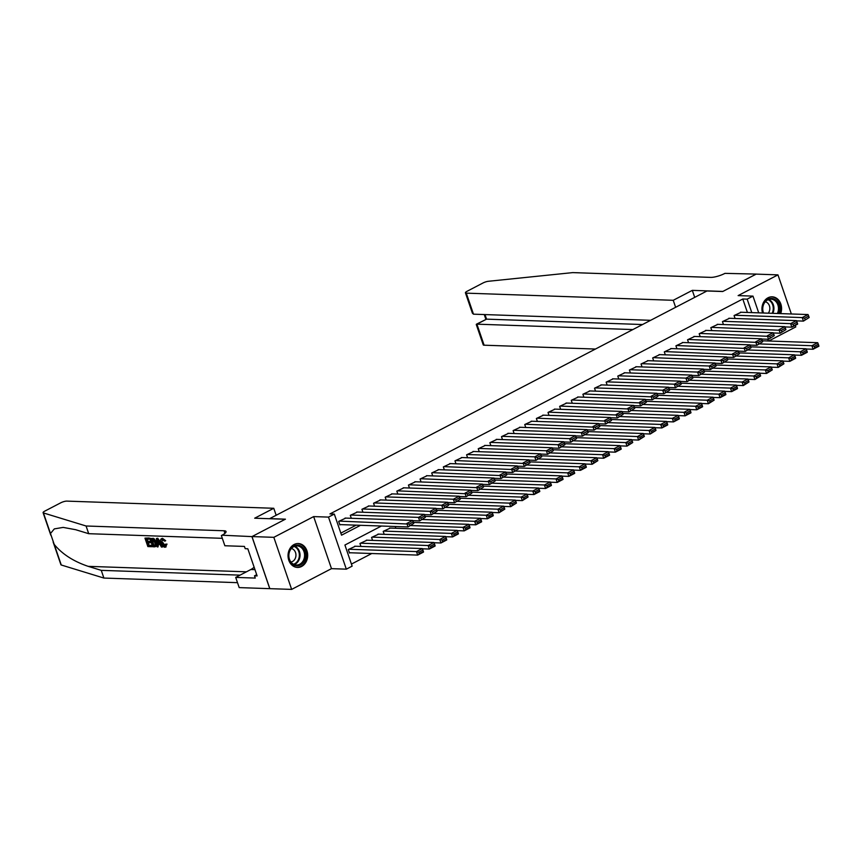 <?xml version="1.0" encoding="UTF-8"?>
<svg xmlns="http://www.w3.org/2000/svg" width="862" height="862" viewBox="0 0 862 862"><rect width="100%" height="100%" fill="white"/><g stroke="black" fill="none" stroke-linecap="round" stroke-linejoin="round"><path stroke-width="1.29" d="M301.614 566.463A11.949 9.816 92 0 0 307.529 553.242A11.949 9.816 92 0 0 298.274 543.545A11.949 9.816 92 0 0 294.104 544.515A11.949 9.816 92 0 0 288.188 557.736A11.949 9.816 92 0 0 297.444 567.433A11.949 9.816 92 0 0 301.614 566.463M780.681 313.606A11.949 9.816 92 0 0 772.169 296.819A11.949 9.816 92 0 0 767.999 297.789A11.949 9.816 92 0 0 762.525 312.981M381.403 526.035L344.919 545.032L352.138 566.14L346.33 569.168L328.497 517.103L334.316 514.075L341.546 535.183L360.499 525.314M251.941 536.606L285.257 519.258L254.689 518.202L273.76 508.278L66.816 501.113A4.601 1.099 -18.9 0 0 60.706 502.837L44.824 511.101A4.601 1.099 -18.9 0 0 43.1 512.685A4.601 1.099 -18.9 0 0 43.434 512.944L86.071 525.992L224.045 530.766A10.721 2.575 161.1 0 1 226.049 531.531A10.721 2.575 161.1 0 1 222.019 535.216L251.941 536.606L269.763 588.66L291.647 589.392L331.482 568.651L346.33 569.168M768.742 341.007L795.788 326.924L795.26 325.373M351.437 564.082L371.748 553.512M269.817 588.627L251.995 536.573L273.825 537.328L291.647 589.392M791.359 313.983L777.966 274.87L738.131 295.601L752.979 296.119L758.711 312.852M251.995 536.573L285.43 519.172L269.709 518.622L706.98 290.979L722.701 291.518L756.136 274.116L777.966 274.87M345.77 518.094L338.68 521.402L339.876 524.926L340.458 524.624M357.396 512.039L350.306 515.347L351.308 518.288M369.022 505.994L361.932 509.291L362.945 512.233M380.659 499.938L373.569 503.236L374.571 506.177M392.285 493.883L385.195 497.191L386.198 500.122M403.912 487.827L396.822 491.135L397.835 494.077M415.538 481.772L408.448 485.08L409.461 488.021M427.175 475.716L420.085 479.024L421.087 481.966M438.801 469.661L431.711 472.969L432.724 475.91M450.427 463.605L443.337 466.913L444.35 469.855M462.064 457.55L454.974 460.858L455.976 463.799M473.691 451.494L466.601 454.802L467.603 457.744M485.317 445.449L478.227 448.746L479.24 451.688M496.954 439.394L489.864 442.691L490.866 445.632M508.58 433.338L501.49 436.646L502.492 439.577M520.206 427.283L513.116 430.591L514.129 433.532M531.832 421.227L524.742 424.535L525.755 427.477M543.469 415.172L536.38 418.479L537.382 421.421M555.096 409.116L548.006 412.424L549.019 415.365M566.722 403.06L559.632 406.368L560.645 409.31M578.359 397.005L571.269 400.313L572.271 403.254M589.985 390.949L582.895 394.257L583.897 397.199M601.611 384.894L594.521 388.202L595.534 391.143M613.248 378.849L606.158 382.146L607.16 385.088M624.875 372.793L617.785 376.091L618.787 379.032M636.501 366.738L629.411 370.046L630.424 372.977M648.127 360.682L641.037 363.99L642.05 366.932M659.764 354.627L652.674 357.935L653.676 360.876M671.39 348.571L664.3 351.879L665.313 354.821M683.016 342.516L675.927 345.824L676.939 348.765M694.653 336.46L687.564 339.768L688.566 342.71M706.28 330.405L699.19 333.713L700.192 336.654M717.906 324.349L710.816 327.657L711.829 330.599M729.543 318.293L722.453 321.601L723.455 324.543M395.238 526.51L395.83 528.266M390.292 528.072L383.202 531.38L384.204 534.321M378.655 534.128L371.565 537.435L372.578 540.377M367.029 540.183L359.939 543.491L360.952 546.433M355.403 546.239L348.313 549.547L349.519 553.059L350.101 552.757M747.408 312.464L742.796 298.995L329.952 513.924L334.316 514.075M340.835 533.125L356.135 525.163M741.169 312.249L734.079 315.546L735.081 318.487M331.482 568.651L313.66 516.597L273.825 537.328M313.66 516.597L328.497 517.103M742.796 298.995L747.16 299.146L752.979 296.119M767.74 339.24L768.344 340.986M751.772 312.615L747.16 299.146M740.469 312.216L808.06 314.555L802.242 317.582L803.449 321.106L809.17 317.518L808.685 316.106L804.612 318.229L805.097 319.63M796.531 320.858L803.449 321.106L809.17 317.518M734.661 315.244L802.242 317.582L804.612 318.229M808.685 316.106L808.06 314.555M806.164 349.002L813.082 349.239L811.885 345.727L759.627 343.916M762.32 340.781L817.693 342.699L818.318 344.24L814.245 346.362L814.73 347.774L818.803 345.651L818.318 344.24M818.803 345.651L818.9 346.212L813.082 349.239L814.73 347.774M814.245 346.362L811.885 345.727L817.693 342.699M763.269 313.014A10.344 8.491 -88 0 1 764.314 302.562A10.344 8.491 -88 0 1 775.681 299.987A10.344 8.491 -88 0 1 778.526 313.531M777.384 313.499A9.579 7.866 92 0 0 770.951 299.157A9.579 7.866 92 0 0 764.378 303.004A9.579 7.866 92 0 0 763.538 313.014M768.268 313.186A6.821 5.603 92 0 0 768.688 312.583A6.821 5.603 92 0 0 765.273 301.786M779.905 313.585A11.874 9.751 92 0 0 771.468 296.873A11.874 9.751 92 0 0 770.94 296.873M290.419 549.288A10.344 8.491 -88 0 1 302.325 547.176A10.344 8.491 -88 0 1 303.898 561.647A10.344 8.491 -88 0 1 291.981 563.748A10.344 8.491 -88 0 1 290.419 549.288M302.961 561.173A9.579 7.866 92 0 0 303.844 551.281A9.579 7.866 92 0 0 297.056 545.883A9.579 7.866 92 0 0 290.483 549.73A9.579 7.866 92 0 0 289.589 559.621A9.579 7.866 92 0 0 296.388 565.019A9.579 7.866 92 0 0 302.961 561.173M290.914 562.002A6.821 5.603 92 0 0 294.793 559.309A6.821 5.603 92 0 0 291.378 548.512M296.216 567.293A11.874 9.751 92 0 0 296.743 567.325A11.874 9.751 92 0 0 304.9 562.563A11.874 9.751 92 0 0 305.999 550.29A11.874 9.751 92 0 0 297.573 543.599A11.874 9.751 92 0 0 297.034 543.599M251.682 560.052L252.124 561.345M675.636 307.292L673.233 300.299L466.288 293.145L473.486 314.177L650.648 320.308M756.2 274.116L722.873 291.431L692.305 290.365L673.233 300.299M473.486 314.177L472.408 313.197L465.426 292.811A4.601 1.099 -18.9 0 1 467.15 291.237L483.022 282.973A4.601 1.099 -18.9 0 1 488.409 281.281L572.767 272.607L710.73 277.381A10.721 2.575 -18.9 0 0 724.985 273.362L756.189 274.084M694.707 297.368L692.305 290.365M632.87 329.564L476.901 324.166L484.11 345.199A4.601 1.099 161.1 0 1 483.248 344.875L476.266 324.489L486.556 319.145L642.524 324.532M595.426 349.045L484.11 345.199M465.426 292.811A4.601 1.099 -18.9 0 0 466.288 293.145M476.363 324.241L486.556 319.145L484.994 314.576M151.69 546.702L147.865 546.573L144.967 538.136L148.663 538.265L148.997 539.235L146.044 539.138L146.928 541.735L149.686 541.821L150.02 542.801L147.262 542.704L148.264 545.624L152.218 546.433A19.955 16.389 92 0 0 152.046 545.377L148.954 545.269A19.955 16.389 92 0 0 148.361 542.737M150.02 542.801L150.947 542.317A19.955 16.389 92 0 0 150.613 541.347L147.855 541.25A19.955 16.389 92 0 0 146.939 539.159M148.997 539.235L149.686 538.879A19.955 16.389 92 0 0 149.191 537.985L144.967 538.136M155.095 546.53C156.798 546.379 157.25 544.913 156.464 542.144L154.19 538.804L149.805 538.297L153.533 539.149L155.537 542.629C156.464 545.323 156.151 546.723 154.578 546.81L152.703 546.745L149.805 538.297M165.472 547.014L167.023 544.084L165.31 544.234L167.023 544.084M165.245 545.948L162.702 542.338L161.776 542.823L164.567 546.292L165.245 545.948M166.15 544.536L164.976 547.273C163.284 546.993 161.97 545.495 161.043 542.801C160.181 540.205 160.504 538.815 161.991 538.61L164.847 541.142L165.698 540.7L162.498 538.351L161.313 538.75L162.498 538.351M86.071 525.992L88.711 533.697L75.641 529.699L63.174 527.404L54.328 528.891L50.481 533.524L54.209 544.407C62.129 554.061 73.453 561.367 88.183 566.345L101.263 570.353L239.227 575.116A10.721 2.575 161.1 0 1 239.97 575.191M161.302 543.491L157.768 538.287L156.41 538.524L157.24 538.556L162.218 547.068L161.431 547.047L159.944 544.428L157.714 544.353L158.005 546.928L157.218 546.896L156.41 538.524M158.005 546.928L158.586 543.9M162.218 547.068L162.735 546.799L161.937 544.806M101.263 570.353L103.893 578.057L237.513 582.669M222.321 538.319L88.711 533.697M54.209 544.407L61.256 564.998L103.893 578.057M221.372 535.55L224.863 545.754L244.431 546.422L245.196 548.674L247.814 548.771L257.113 575.924L254.495 575.827L255.271 578.079L235.703 577.411L239.194 587.604L269.763 588.66M273.76 508.278L276.163 515.271M254.118 567.174A17.24 14.158 -88 0 1 250.885 569.502L235.703 577.411M61.256 564.998A4.601 1.099 161.1 0 1 60.922 564.739L53.142 542.026M256.693 574.685L254.495 575.827M165.31 544.234L164.976 546.217M164.847 541.142L161.819 539.677M162.293 539.59L161.776 542.823M166.14 546.864L164.976 547.273M157.337 541.067L157.606 543.383L159.384 543.448L157.164 539.515L157.337 541.067L157.875 540.786M157.606 543.383L158.522 542.898L158.199 540.614M159.093 542.92L158.522 542.898M156 546.357L154.578 546.81M153.102 545.797L155.214 545.28L154.794 542.575L152.865 539.537L150.882 539.3L153.102 545.797L153.792 545.43A19.955 16.389 92 0 0 151.777 539.332M153.792 545.43L155.214 545.28M155.537 542.629L156.464 542.144M153.533 539.149L154.19 538.804M152.563 538.513L153.113 538.233M151.356 545.732L152.046 545.377M148.264 545.624L148.954 545.269M149.686 541.821L150.613 541.347M146.928 541.735L147.855 541.25M728.843 318.272L796.434 320.61L790.616 323.638L791.822 327.161L797.533 323.562L797.059 322.162L792.986 324.284L793.471 325.685M784.905 326.913L791.822 327.161L797.641 324.134L797.533 323.562M723.035 321.3L790.616 323.638L792.986 324.284M797.059 322.162L796.434 320.61M717.216 324.327L784.808 326.666L778.989 329.693L780.196 333.206L785.907 329.618L785.422 328.217L781.36 330.329L781.834 331.741M773.279 332.969L780.196 333.206L785.907 329.618M711.398 327.355L781.36 330.329M785.422 328.217L784.808 326.666M705.59 330.383L773.171 332.721L767.363 335.749L768.559 339.262L774.281 335.674L773.796 334.273L769.723 336.385L770.208 337.796M761.642 339.025L768.559 339.262L774.281 335.674M699.772 333.411L769.723 336.385M773.796 334.273L773.171 332.721M693.953 336.439L761.545 338.777L755.726 341.805L756.933 345.317L762.654 341.729L762.17 340.328L758.097 342.44L758.582 343.852M750.015 345.08L756.933 345.317L762.654 341.729M688.145 339.466L758.097 342.44M762.17 340.328L761.545 338.777M794.538 355.058L801.455 355.295L800.248 351.782L748 349.972M750.694 346.836L806.067 348.754L806.692 350.295L802.619 352.418L803.104 353.829L807.177 351.707L806.692 350.295M807.177 351.707L807.274 352.267L801.455 355.295L803.104 353.829M802.619 352.418L800.248 351.782L806.067 348.754M782.911 361.113L789.829 361.35L788.622 357.838L736.374 356.028M739.068 352.892L794.441 354.81L795.066 356.351L790.993 358.473L791.478 359.885L795.54 357.762L795.066 356.351M795.54 357.762L795.637 358.323L789.829 361.35L791.478 359.885M790.993 358.473L788.622 357.838L794.441 354.81M771.274 367.169L778.192 367.406L776.996 363.883L724.737 362.083M727.431 358.948L782.804 360.866L783.429 362.406L779.367 364.529L779.841 365.93L783.914 363.818L783.429 362.406M783.914 363.818L778.192 367.406L779.841 365.93M779.367 364.529L776.996 363.883L782.804 360.866M759.648 373.224L766.566 373.462L765.359 369.938L713.111 368.139M715.805 365.003L771.178 366.91L771.802 368.462L767.73 370.585L768.214 371.985L772.287 369.873L771.802 368.462M772.287 369.873L766.566 373.462L768.214 371.985M767.73 370.585L765.359 369.938L771.178 366.91M682.327 342.494L749.918 344.832L744.1 347.86L745.307 351.373L751.017 347.785L750.543 346.384L746.47 348.496L746.955 349.907M738.389 351.136L745.307 351.373L751.017 347.785M676.508 345.522L746.47 348.496M750.543 346.384L749.918 344.832M748.022 379.28L754.94 379.517L753.733 375.994L701.485 374.194M704.179 371.059L759.551 372.966L760.176 374.517L756.103 376.64L756.588 378.041L760.65 375.929L760.176 374.517M760.65 375.929L754.94 379.517L756.588 378.041M756.103 376.64L753.733 375.994L759.551 372.966M670.701 348.55L738.281 350.888L732.474 353.916L733.67 357.428L739.391 353.84L738.906 352.429L734.833 354.551L735.318 355.963M726.752 357.191L733.67 357.428L739.391 353.84M664.882 351.577L734.833 354.551M738.906 352.429L738.281 350.888M736.396 385.325L743.313 385.573L742.107 382.049L689.848 380.239M692.552 377.114L747.914 379.021L748.539 380.573L744.477 382.696L744.951 384.096L749.024 381.985L748.539 380.573M749.024 381.985L743.313 385.573L744.951 384.096M744.477 382.696L742.107 382.049L747.914 379.021M659.064 354.605L726.655 356.943L720.837 359.971L722.044 363.484L727.765 359.896L727.28 358.484L723.207 360.607L723.692 362.018M715.126 363.247L722.044 363.484L727.765 359.896M653.256 357.633L723.207 360.607M727.28 358.484L726.655 356.943M724.759 391.38L731.676 391.628L730.47 388.105L678.222 386.295M680.915 383.159L736.288 385.077L736.913 386.629L732.84 388.751L733.325 390.152L737.398 388.029L736.913 386.629M737.398 388.029L737.495 388.6L731.676 391.628L733.325 390.152M732.84 388.751L730.47 388.105L736.288 385.077M647.437 360.661L715.029 362.999L709.211 366.016L710.417 369.539L716.128 365.951L715.654 364.54L711.581 366.662L712.066 368.063M703.5 369.302L710.417 369.539L716.128 365.951M641.619 363.689L709.211 366.016L711.581 366.662M715.654 364.54L715.029 362.999M713.133 397.436L720.05 397.673L718.843 394.16L666.595 392.35M669.289 389.215L724.662 391.132L725.287 392.684L721.214 394.796L721.699 396.208L725.761 394.085L725.287 392.684M725.761 394.085L725.869 394.645L720.05 397.673L721.699 396.208M721.214 394.796L718.843 394.16L724.662 391.132M635.811 366.716L703.392 369.044L697.584 372.072L698.791 375.595L704.502 372.007L704.017 370.595L699.955 372.718L700.429 374.119M691.874 375.358L698.791 375.595L704.502 372.007M629.993 369.733L697.584 372.072L699.955 372.718M704.017 370.595L703.392 369.044M701.506 403.491L708.424 403.728L707.217 400.216L654.969 398.406M657.663 395.27L713.036 397.188L713.65 398.74L709.588 400.852L710.062 402.263L714.135 400.14L713.65 398.74M714.135 400.14L708.424 403.728L710.062 402.263M709.588 400.852L707.217 400.216L713.036 397.188M624.174 372.761L691.766 375.099L685.947 378.127L687.154 381.65L692.876 378.062L692.391 376.651L688.318 378.774L688.803 380.174M680.237 381.413L687.154 381.65L692.876 378.062M618.366 375.789L685.947 378.127L688.318 378.774M692.391 376.651L691.766 375.099M689.869 409.547L696.787 409.784L695.591 406.271L643.332 404.461M646.026 401.326L701.399 403.244L702.024 404.795L697.951 406.907L698.435 408.319L702.508 406.196L702.024 404.795M702.508 406.196L702.605 406.756L696.787 409.784L698.435 408.319M697.951 406.907L695.591 406.271L701.399 403.244M612.548 378.817L680.14 381.155L674.321 384.183L675.528 387.706L681.239 384.118L680.764 382.706L676.692 384.829L677.176 386.23M668.61 387.458L675.528 387.706L681.239 384.118M606.74 381.844L674.321 384.183L676.692 384.829M680.764 382.706L680.14 381.155M678.243 415.603L685.161 415.84L683.954 412.327L631.706 410.517M634.4 407.381L689.772 409.299L690.397 410.84L686.324 412.963L686.809 414.374L690.882 412.251L690.397 410.84M690.882 412.251L690.979 412.812L685.161 415.84L686.809 414.374M686.324 412.963L683.954 412.327L689.772 409.299M600.922 384.872L668.513 387.21L662.695 390.238L663.902 393.762L669.612 390.163L669.127 388.762L665.065 390.885L665.539 392.285M656.984 393.514L663.902 393.762L669.612 390.163M595.103 387.9L662.695 390.238L665.065 390.885M669.127 388.762L668.513 387.21M666.617 421.658L673.534 421.895L672.328 418.382L620.08 416.572M622.773 413.437L678.146 415.355L678.771 416.896L674.698 419.018L675.183 420.43L679.245 418.307L678.771 416.896M679.245 418.307L679.342 418.867L673.534 421.895L675.183 420.43M674.698 419.018L672.328 418.382L678.146 415.355M589.296 390.928L656.876 393.266L651.069 396.294L652.265 399.806L657.986 396.218L657.501 394.818L653.428 396.929L653.913 398.341M645.347 399.569L652.265 399.806L657.986 396.218M583.477 393.956L653.428 396.929M657.501 394.818L656.876 393.266M654.98 427.714L661.897 427.951L660.701 424.438L608.443 422.628M611.136 419.492L666.509 421.41L667.134 422.951L663.072 425.074L663.546 426.485L667.619 424.363L667.134 422.951M667.619 424.363L667.716 424.923L661.897 427.951L663.546 426.485M663.072 425.074L660.701 424.438L666.509 421.41M577.659 396.983L645.25 399.322L639.432 402.349L640.638 405.862L646.36 402.274L645.875 400.873L641.802 402.985L642.287 404.397M633.721 405.625L640.638 405.862L646.36 402.274M571.851 400.011L641.802 402.985M645.875 400.873L645.25 399.322M643.354 433.769L650.271 434.006L649.064 430.483L596.816 428.683M599.51 425.548L654.883 427.455L655.508 429.007L651.435 431.129L651.92 432.53L655.993 430.418L655.508 429.007M655.993 430.418L650.271 434.006L651.92 432.53M651.435 431.129L649.064 430.483L654.883 427.455M566.032 403.039L633.624 405.377L627.805 408.405L629.012 411.917L634.723 408.329L634.249 406.929L630.176 409.041L630.661 410.452M622.095 411.68L629.012 411.917L634.723 408.329M560.214 406.067L630.176 409.041M634.249 406.929L633.624 405.377M631.727 439.825L638.645 440.062L637.438 436.538L585.19 434.739M587.884 431.603L643.257 433.511L643.882 435.062L639.809 437.185L640.294 438.586L644.356 436.474L643.882 435.062M644.356 436.474L638.645 440.062L640.294 438.586M639.809 437.185L637.438 436.538L643.257 433.511M554.406 409.094L621.987 411.433L616.179 414.46L617.375 417.973L623.097 414.385L622.612 412.973L618.55 415.096L619.024 416.508M610.458 417.736L617.375 417.973L623.097 414.385M548.588 412.122L618.55 415.096M622.612 412.973L621.987 411.433M620.101 445.869L627.019 446.117L625.812 442.594L573.553 440.794M576.258 437.659L631.62 439.566L632.245 441.118L628.182 443.24L628.657 444.641L632.73 442.529L632.245 441.118M632.73 442.529L627.019 446.117L628.657 444.641M628.182 443.24L625.812 442.594L631.62 439.566M542.769 415.15L610.361 417.488L604.542 420.516L605.749 424.029L611.47 420.44L610.986 419.029L606.913 421.152L607.398 422.563M598.831 423.792L605.749 424.029L611.47 420.44M536.961 418.178L606.913 421.152M610.986 419.029L610.361 417.488M608.464 451.925L615.382 452.173L614.175 448.649L561.927 446.839M564.621 443.704L619.993 445.622L620.618 447.173L616.545 449.296L617.03 450.697L621.103 448.574L620.618 447.173M621.103 448.574L621.2 449.145L615.382 452.173L617.03 450.697M616.545 449.296L614.175 448.649L619.993 445.622M531.143 421.206L598.734 423.544L592.916 426.571L594.123 430.084L599.833 426.496L599.359 425.085L595.286 427.207L595.771 428.619M587.205 429.847L594.123 430.084L599.833 426.496M525.324 424.233L595.286 427.207M599.359 425.085L598.734 423.544M596.838 457.981L603.756 458.218L602.549 454.705L550.301 452.895M552.995 449.759L608.367 451.677L608.992 453.229L604.919 455.341L605.404 456.752L609.466 454.63L608.992 453.229M609.466 454.63L609.574 455.201L603.756 458.218L605.404 456.752M604.919 455.341L602.549 454.705L608.367 451.677M519.517 427.261L587.097 429.588L581.29 432.616L582.496 436.14L588.207 432.552L587.722 431.14L583.66 433.263L584.134 434.663M575.579 435.903L582.496 436.14L588.207 432.552M513.698 430.289L581.29 432.616L583.66 433.263M587.722 431.14L587.097 429.588M585.212 464.036L592.129 464.273L590.923 460.761L538.675 458.95M541.368 455.815L596.741 457.733L597.355 459.284L593.293 461.396L593.767 462.808L597.84 460.685L597.355 459.284M597.84 460.685L592.129 464.273L593.767 462.808M593.293 461.396L590.923 460.761L596.741 457.733M507.88 433.306L575.471 435.644L569.653 438.672L570.859 442.195L576.581 438.607L576.096 437.196L572.023 439.318L572.508 440.719M563.942 441.958L570.859 442.195L576.581 438.607M502.072 436.334L569.653 438.672L572.023 439.318M576.096 437.196L575.471 435.644M573.575 470.092L580.492 470.329L579.296 466.816L527.038 465.006M529.731 461.87L585.104 463.788L585.729 465.34L581.656 467.452L582.141 468.863L586.214 466.741L585.729 465.34M586.214 466.741L586.311 467.301L580.492 470.329L582.141 468.863M581.656 467.452L579.296 466.816L585.104 463.788M496.253 439.361L563.845 441.7L558.026 444.727L559.233 448.251L564.944 444.663L564.47 443.251L560.397 445.374L560.882 446.775M552.316 448.003L559.233 448.251L564.944 444.663M490.446 442.389L558.026 444.727L560.397 445.374M564.47 443.251L563.845 441.7M561.949 476.147L568.866 476.384L567.659 472.872L515.411 471.061M518.105 467.926L573.478 469.844L574.103 471.395L570.03 473.507L570.515 474.919L574.588 472.796L574.103 471.395M574.588 472.796L574.685 473.357L568.866 476.384L570.515 474.919M570.03 473.507L567.659 472.872L573.478 469.844M484.627 445.417L552.219 447.755L546.4 450.783L547.607 454.306L553.318 450.718L552.833 449.307L548.771 451.429L549.245 452.83M540.689 454.058L547.607 454.306L553.318 450.718M478.809 448.445L546.4 450.783L548.771 451.429M552.833 449.307L552.219 447.755M550.322 482.203L557.24 482.44L556.033 478.927L503.785 477.117M506.479 473.981L561.852 475.899L562.477 477.44L558.404 479.563L558.888 480.974L562.951 478.852L562.477 477.44M562.951 478.852L563.048 479.412L557.24 482.44L558.888 480.974M558.404 479.563L556.033 478.927L561.852 475.899M473.001 451.472L540.582 453.811L534.774 456.838L535.97 460.362L541.692 456.763L541.207 455.362L537.134 457.485L537.619 458.886M529.052 460.114L535.97 460.362L541.692 456.763M467.182 454.5L534.774 456.838L537.134 457.485M541.207 455.362L540.582 453.811M538.685 488.258L545.603 488.495L544.407 484.983L492.148 483.173M494.842 480.037L550.215 481.955L550.84 483.496L546.777 485.618L547.251 487.03L551.324 484.907L550.84 483.496M551.324 484.907L551.421 485.468L545.603 488.495L547.251 487.03M546.777 485.618L544.407 484.983L550.215 481.955M461.364 457.528L528.956 459.866L523.137 462.894L524.344 466.407L530.065 462.819L529.58 461.418L525.508 463.53L525.992 464.941M517.426 466.17L524.344 466.407L530.065 462.819M455.556 460.556L525.508 463.53M529.58 461.418L528.956 459.866M527.059 494.314L533.977 494.551L532.77 491.028L480.522 489.228M483.216 486.093L538.588 488.011L539.213 489.551L535.14 491.674L535.625 493.086L539.698 490.963L539.213 489.551M539.698 490.963L539.795 491.523L533.977 494.551L535.625 493.086M535.14 491.674L532.77 491.028L538.588 488.011M449.738 463.584L517.329 465.922L511.511 468.95L512.718 472.462L518.428 468.874L517.954 467.473L513.881 469.585L514.366 470.997M505.8 472.225L512.718 472.462L518.428 468.874M443.919 466.611L513.881 469.585M517.954 467.473L517.329 465.922M438.111 469.639L505.692 471.977L499.885 475.005L501.081 478.518L506.802 474.93L506.317 473.529L502.255 475.641L502.729 477.052M494.163 478.281L501.081 478.518L506.802 474.93M432.293 472.667L502.255 475.641M506.317 473.529L505.692 471.977M426.474 475.695L494.066 478.033L488.248 481.061L489.454 484.573L495.176 480.985L494.691 479.574L490.618 481.696L491.103 483.108M482.537 484.336L489.454 484.573L495.176 480.985M420.667 478.722L490.618 481.696M494.691 479.574L494.066 478.033M515.433 500.369L522.35 500.606L521.144 497.083L468.896 495.284M471.589 492.148L526.962 494.055L527.587 495.607L523.514 497.73L523.999 499.13L528.061 497.018L527.587 495.607M528.061 497.018L522.35 500.606L523.999 499.13M523.514 497.73L521.144 497.083L526.962 494.055M503.807 506.425L510.724 506.662L509.517 503.139L457.259 501.339M459.963 498.204L515.325 500.111L515.95 501.662L511.888 503.785L512.362 505.186L516.435 503.074L515.95 501.662M516.435 503.074L510.724 506.662L512.362 505.186M511.888 503.785L509.517 503.139L515.325 500.111M492.17 512.47L499.087 512.718L497.88 509.194L445.632 507.395M448.326 504.259L503.699 506.166L504.324 507.718L500.251 509.841L500.736 511.241L504.809 509.13L504.324 507.718M504.809 509.13L499.087 512.718L500.736 511.241M500.251 509.841L497.88 509.194L503.699 506.166M414.848 481.75L482.44 484.088L476.621 487.116L477.828 490.629L483.539 487.041L483.065 485.629L478.992 487.752L479.477 489.163M470.911 490.392L477.828 490.629L483.539 487.041M409.03 484.778L478.992 487.752M483.065 485.629L482.44 484.088M480.543 518.525L487.461 518.773L486.254 515.25L434.006 513.44M436.7 510.304L492.073 512.222L492.698 513.774L488.625 515.896L489.11 517.297L493.172 515.174L492.698 513.774M493.172 515.174L493.279 515.745L487.461 518.773L489.11 517.297M488.625 515.896L486.254 515.25L492.073 512.222M403.222 487.806L470.803 490.144L464.995 493.172L466.202 496.684L471.913 493.096L471.428 491.685L467.366 493.807L467.84 495.219M459.284 496.447L466.202 496.684L471.913 493.096M397.404 490.834L467.366 493.807M471.428 491.685L470.803 490.144M468.917 524.581L475.835 524.818L474.628 521.305L422.38 519.495M425.074 516.36L480.446 518.277L481.061 519.829L476.998 521.941L477.473 523.353L481.546 521.23L481.061 519.829M481.546 521.23L481.642 521.801L475.835 524.818L477.473 523.353M476.998 521.941L474.628 521.305L480.446 518.277M391.585 493.861L459.177 496.189L453.358 499.217L454.565 502.74L460.286 499.152L459.802 497.74L455.729 499.863L456.213 501.264M447.647 502.503L454.565 502.74L460.286 499.152M385.777 496.878L453.358 499.217L455.729 499.863M459.802 497.74L459.177 496.189M457.28 530.636L464.198 530.873L463.002 527.361L410.743 525.551M413.437 522.415L468.809 524.333L469.434 525.885L465.361 527.997L465.846 529.408L469.919 527.285L469.434 525.885M469.919 527.285L470.016 527.846L464.198 530.873L465.846 529.408M465.361 527.997L463.002 527.361L468.809 524.333M379.959 499.906L447.55 502.244L441.732 505.272L442.939 508.795L448.649 505.207L448.175 503.796L444.102 505.919L444.587 507.319M436.021 508.558L442.939 508.795L448.649 505.207M374.151 502.934L441.732 505.272L444.102 505.919M448.175 503.796L447.55 502.244M445.654 536.692L452.572 536.929L451.365 533.416L383.784 531.078M389.592 528.05L457.183 530.389L457.808 531.94L453.735 534.052L454.22 535.464L458.293 533.341L457.808 531.94M458.293 533.341L458.39 533.901L452.572 536.929L454.22 535.464M453.735 534.052L451.365 533.416L457.183 530.389M368.333 505.962L435.924 508.3L430.106 511.328L431.312 514.851L437.023 511.263L436.538 509.851L432.476 511.974L432.95 513.375M424.395 514.603L431.312 514.851L437.023 511.263M362.514 508.989L430.106 511.328L432.476 511.974M436.538 509.851L435.924 508.3M434.028 542.748L440.945 542.985L439.739 539.472L372.147 537.134M377.965 534.106L445.557 536.444L446.182 537.996L442.109 540.108L442.594 541.519L446.656 539.396L446.182 537.996M446.656 539.396L446.753 539.957L440.945 542.985L442.594 541.519M442.109 540.108L439.739 539.472L445.557 536.444M356.706 512.017L424.287 514.355L418.479 517.383L419.675 520.907L425.397 517.308L424.912 515.907L420.839 518.03L421.324 519.43M412.758 520.659L419.675 520.907L425.397 517.308M350.888 515.045L418.479 517.383L420.839 518.03M424.912 515.907L424.287 514.355M422.391 548.803L429.308 549.04L428.112 545.527L360.521 543.189M366.339 540.162L433.92 542.5L434.545 544.041L430.483 546.163L430.957 547.575L435.03 545.452L434.545 544.041M435.03 545.452L435.127 546.012L429.308 549.04L430.957 547.575M430.483 546.163L428.112 545.527L433.92 542.5M345.069 518.073L412.661 520.411L406.842 523.439L408.049 526.951L413.771 523.363L413.286 521.963L409.213 524.074L409.698 525.486M339.768 524.592L408.049 526.951L413.771 523.363M339.262 521.101L409.213 524.074M413.286 521.963L412.661 520.411M349.401 552.736L417.682 555.096L416.475 551.583L348.894 549.245M354.702 546.217L422.294 548.555L422.919 550.096L418.846 552.219L419.331 553.63L423.404 551.508L422.919 550.096M423.404 551.508L423.501 552.068L417.682 555.096L419.331 553.63M418.846 552.219L416.475 551.583L422.294 548.555M768.667 299.491A9.579 7.866 -88 0 1 772.837 313.337M772.115 313.315A9.256 7.607 92 0 0 768.042 299.728M294.761 546.206A9.579 7.866 -88 0 1 298.414 561.011A9.579 7.866 -88 0 1 294.125 564.535M293.522 564.244A9.256 7.607 92 0 0 297.778 560.817A9.256 7.607 92 0 0 294.136 546.454M88.183 566.345L246.435 571.818M224.928 533.362L224.045 530.766M43.434 512.944L50.481 533.524M254.969 569.642L250.885 569.502M484.239 314.544L485.866 319.296M43.1 512.685L50.836 535.28"/></g></svg>
